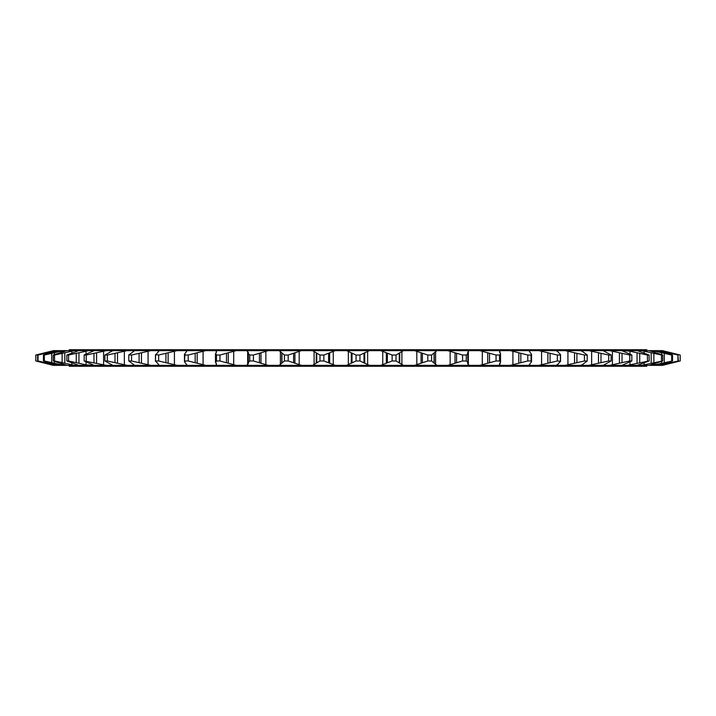 <?xml version="1.0" encoding="UTF-8"?>
<svg xmlns="http://www.w3.org/2000/svg" width="716" height="716" viewBox="0 0 716 716"><rect width="100%" height="100%" fill="white"/><g stroke="black" fill="none" stroke-linecap="round" stroke-linejoin="round"><path stroke-width="1.07" d="M646.736 350.652L646.736 349.73L69.264 349.73L69.264 350.652M646.736 365.348L646.736 366.27L69.264 366.27L69.264 365.348M37.322 361.347L53.297 365.348L88.623 365.348L86.018 364.856L94.109 365.348L84.157 360.971L106.263 365.348L112.824 365.348L104.885 360.971L107.311 360.971L127.063 365.348L134.617 365.348L128.799 360.971L131.547 360.971L150.772 365.348L159.229 365.348L155.596 360.971L158.639 360.971L177.085 365.348L186.33 365.348L186.76 364.793L185.041 362.618L184.934 360.971L188.227 360.971L205.671 365.348L215.597 365.348L216.501 364.22L215.471 362.036L215.471 353.964L216.501 351.78L215.597 350.652L236.182 350.652L219.955 355.029L219.955 360.971L236.182 365.348L246.653 365.348L248.327 363.603L248.327 352.397L246.653 350.652L268.214 350.652L253.419 355.029L253.419 360.971L268.214 365.348L279.115 365.348L284.413 360.971L288.199 360.971L301.382 365.348L312.561 365.348L319.989 360.971L323.856 360.971L335.258 365.348L346.58 365.348L356.058 360.971L359.942 360.971L369.42 365.348L380.742 365.348L392.144 360.971L396.011 360.971L403.439 365.348L414.618 365.348L427.801 360.971L431.587 360.971L436.885 365.348L447.786 365.348L462.581 360.971L466.25 360.971L467.897 362.412L467.673 363.567M54.148 365.348L37.617 360.971L37.617 355.029L54.148 350.652L56.707 350.652L38.046 355.029L38.046 360.971L56.707 365.348M58.605 365.348L43.452 360.971L43.452 355.029L58.605 350.652L63.688 350.652L44.32 355.029L44.32 360.971L63.688 365.348M66.83 365.348L53.244 360.971L53.244 355.029L66.83 350.652L74.374 350.652L54.532 355.029L54.532 360.971L74.374 365.348M78.715 365.348L66.865 360.971L66.865 355.029L78.715 350.652L88.623 350.652L68.557 355.029L68.557 360.971L86.018 364.856L86.018 362.001M84.157 360.971L84.157 355.029L94.109 350.652L106.263 350.652L86.224 355.029L86.224 360.971M104.885 360.971L104.885 355.029L112.824 350.652L127.063 350.652L107.311 355.029L107.311 360.971M131.547 355.029L128.791 354.939L128.791 361.061L128.799 355.029L134.617 350.652L150.772 350.652L131.547 355.029L131.547 360.971M155.444 354.671L155.444 361.356L155.596 355.029L159.229 350.652L177.085 350.652L158.639 355.029L158.639 360.971M188.227 355.029L184.934 355.029L184.459 354.313L184.459 361.687L185.041 353.382L186.76 351.207L186.33 350.652L205.671 350.652L188.227 355.029L188.227 360.971M462.581 360.971L462.581 355.029L447.786 350.652L469.347 350.652L468.336 351.144L467.709 352.737L467.897 362.412M447.786 365.348L479.818 365.348L496.045 360.971L496.045 355.029L479.818 350.652L500.403 350.652L499.678 351.144L500.529 353.964L500.529 362.036L499.678 364.856L500.403 365.348L510.329 365.348L527.773 360.971L531.066 360.971L531.54 361.687L529.24 364.856L529.67 365.348L538.915 365.348L557.361 360.971L560.556 361.356L556.771 365.348L565.228 365.348L584.453 360.971L587.21 361.061L581.383 365.348L588.937 365.348L608.69 360.971L611.115 360.971L603.176 365.348L609.737 365.348L629.776 360.971L631.843 360.971L621.891 365.348L627.377 365.348L649.135 360.971L637.285 365.348L641.625 365.348L662.756 360.971L649.17 365.348L652.312 365.348L672.548 360.971L657.395 365.348L659.293 365.348L678.383 360.971L662.488 365.348L680.2 360.971L680.2 355.029L662.488 350.652L678.678 354.653M527.773 360.971L527.773 355.029L510.329 350.652L529.67 350.652L529.24 351.144L531.54 354.313L531.54 361.687M557.361 360.971L557.361 355.029L538.915 350.652L556.771 350.652L560.556 354.644L560.556 361.356M584.453 360.971L584.453 355.029L565.228 350.652L581.383 350.652L587.21 354.939L587.21 361.061M35.8 360.971L35.8 355.029L35.809 360.971L53.512 365.348M43.452 360.971L44.32 360.971M53.244 360.971L54.532 360.971M66.865 360.971L68.557 360.971M94.109 365.348L106.263 365.348M112.824 365.348L127.063 365.348M134.617 365.348L150.772 365.348M159.229 365.348L177.085 365.348M186.33 365.348L205.671 365.348M215.686 362.618L216.456 360.971L219.955 360.971M215.597 365.348L236.182 365.348M248.13 362.618L249.75 360.971L253.419 360.971M246.653 365.348L268.214 365.348M279.115 365.348L301.382 365.348M312.561 365.348L335.258 365.348M346.58 365.348L369.42 365.348M380.742 365.348L403.439 365.348M414.618 365.348L436.885 365.348M467.709 363.263L468.336 364.856L469.347 365.348M479.818 365.348L500.403 365.348M499.5 364.158L499.678 363.531M496.045 360.971L499.544 360.971L500.529 362.036M510.329 365.348L529.67 365.348M538.915 365.348L556.771 365.348L556.654 364.856M565.228 365.348L581.383 365.348L581.562 364.856M588.937 365.348L603.176 365.348M609.737 365.348L621.891 365.348M627.377 365.348L637.285 365.348M641.625 365.348L649.17 365.348M652.312 365.348L657.395 365.348M659.293 365.348L661.852 365.348M662.488 365.348L680.2 360.971L680.2 355.029M42.432 353.382L53.512 350.652L35.8 355.029L42.432 353.722M43.452 355.029L44.32 355.029M53.244 355.029L54.532 355.029M66.865 355.029L68.557 355.029M84.157 355.029L86.224 355.029M104.885 355.029L107.311 355.029M155.444 354.644L158.639 355.029M216.456 360.971L216.456 355.029L219.955 355.029M249.75 360.971L249.75 355.029L253.419 355.029M284.413 360.971L284.413 355.029L288.199 355.029L288.199 360.971M319.989 360.971L319.989 355.029L323.856 355.029L323.856 360.971M356.058 360.971L356.058 355.029L359.942 355.029L359.942 360.971M392.144 360.971L392.144 355.029L396.011 355.029L396.011 360.971M427.801 360.971L427.801 355.029L431.587 355.029L431.587 360.971M462.581 355.029L466.25 355.029L466.25 360.971M496.045 355.029L499.544 355.029L499.544 360.971M527.773 355.029L531.066 355.029L531.066 360.971M557.361 355.029L560.404 355.029L560.404 360.971M584.453 355.029L587.201 355.029L587.201 360.971M608.69 360.971L608.69 355.029L611.115 355.029L611.115 360.971M629.776 360.971L629.776 355.029L631.843 355.029L631.843 360.971M647.443 360.971L647.443 355.029L649.135 355.029L649.135 360.971M661.468 360.971L661.468 355.029L662.756 355.029L662.756 360.971M671.68 360.971L671.68 355.029L672.548 355.029L672.548 360.971M677.954 360.971L677.954 355.029L678.383 360.971M216.456 355.029L215.686 353.382M249.75 355.029L248.13 353.382M284.413 355.029L279.115 350.652L301.382 350.652L288.199 355.029M319.989 355.029L312.561 350.652L335.258 350.652L323.856 355.029M356.058 355.029L346.58 350.652L369.42 350.652L359.942 355.029M392.144 355.029L380.742 350.652L403.439 350.652L396.011 355.029M427.801 355.029L414.618 350.652L436.885 350.652L431.587 355.029M467.897 353.588L466.25 355.029M500.529 353.964L499.544 355.029M499.678 352.469L499.5 351.842M531.54 354.313L531.066 355.029M565.228 350.652L556.771 350.652L556.654 351.144M608.69 355.029L588.937 350.652L581.383 350.652L581.562 351.144M588.937 350.652L603.176 350.652L611.115 355.029M629.776 355.029L609.737 350.652L621.891 350.652L631.843 355.029M647.443 355.029L627.377 350.652L637.285 350.652L649.135 355.029M661.468 355.029L641.625 350.652L649.17 350.652L662.756 355.029M671.68 355.029L652.312 350.652L657.395 350.652L672.548 355.029M677.954 355.029L659.293 350.652L661.852 350.652L678.383 355.029M621.891 350.652L629.982 351.144L629.982 353.999M610.873 350.849L612.126 351.091M53.512 350.652L54.148 350.652M56.707 350.652L58.605 350.652M63.688 350.652L66.83 350.652M74.374 350.652L78.715 350.652M88.623 350.652L94.109 350.652M106.263 350.652L112.824 350.652M127.063 350.652L134.617 350.652M150.772 350.652L159.229 350.652M177.085 350.652L186.33 350.652M205.671 350.652L215.597 350.652M236.182 350.652L246.653 350.652M268.214 350.652L279.115 350.652M301.382 350.652L312.561 350.652M335.258 350.652L346.58 350.652M369.42 350.652L380.742 350.652M403.439 350.652L414.618 350.652M436.885 350.652L447.786 350.652M469.347 350.652L479.818 350.652M500.403 350.652L510.329 350.652M529.67 350.652L538.915 350.652M603.176 350.652L609.737 350.652M637.285 350.652L641.625 350.652M649.17 350.652L652.312 350.652M657.395 350.652L659.293 350.652M661.852 350.652L662.488 350.652M661.512 351.144L661.512 351.878M661.512 364.122L661.512 364.856M668.243 352.737L668.243 353.731M668.243 362.269L668.243 363.263M670.91 353.382L670.91 354.501M670.91 361.499L670.91 362.618M654.692 351.144L654.692 352.46M654.692 363.54L654.692 364.856M661.62 352.737L661.62 354.59M661.62 361.41L661.62 363.263M664.323 353.382L664.323 362.618M644.14 351.144L644.14 353.131M644.14 362.869L644.14 364.856M651.175 352.737L651.175 363.263M653.878 353.382L653.878 362.618M629.982 362.001L629.982 364.856M637.052 352.737L637.052 363.263M639.719 353.382L639.719 362.618M612.413 351.144L612.413 364.856M619.412 352.737L619.412 363.263M622.016 353.382L622.016 362.618M591.64 351.144L591.64 364.856M598.495 352.737L598.495 363.263M600.984 353.382L600.984 362.618M567.931 351.144L567.931 364.856M574.545 352.737L574.545 363.263M576.908 353.382L576.908 362.618M541.573 351.144L541.573 364.856M547.874 352.737L547.874 363.263M550.076 353.382L550.076 362.618M512.916 351.144L512.916 364.856M518.814 352.737L518.814 363.263M520.818 353.382L520.818 362.618M468.336 351.144L468.336 364.856M482.307 351.144L482.307 364.856M487.73 352.737L487.73 363.263M489.529 353.382L489.529 362.618M434.057 353.382L434.057 362.618M434.2 352.737L434.2 363.263M435.605 351.144L435.605 364.856M450.14 351.144L450.14 364.856M455.018 352.737L455.018 363.263M456.575 353.382L456.575 362.618M399.277 353.382L399.277 362.618M399.725 352.737L399.725 363.263M401.9 351.144L401.9 364.856M416.81 351.144L416.81 364.856M421.089 352.737L421.089 363.263M422.386 353.382L422.386 362.618M363.988 353.382L363.988 362.618M364.721 352.737L364.721 363.263M367.639 351.144L367.639 364.856M382.738 351.144L382.738 364.856M386.354 352.737L386.354 363.263M387.383 353.382L387.383 362.618M328.617 353.382L328.617 362.618M329.646 352.737L329.646 363.263M333.262 351.144L333.262 364.856M348.361 351.144L348.361 364.856M351.279 352.737L351.279 363.263M352.012 353.382L352.012 362.618M293.614 353.382L293.614 362.618M294.911 352.737L294.911 363.263M299.19 351.144L299.19 364.856M314.1 351.144L314.1 364.856M316.275 352.737L316.275 363.263M316.723 353.382L316.723 362.618M259.425 353.382L259.425 362.618M260.982 352.737L260.982 363.263M265.86 351.144L265.86 364.856M280.395 351.144L280.395 364.856M281.8 352.737L281.8 363.263M281.943 353.382L281.943 362.618M226.471 353.382L226.471 362.618M228.27 352.737L228.27 363.263M233.693 351.144L233.693 364.856M247.664 351.144L247.664 364.856M195.182 353.382L195.182 362.618M197.186 352.737L197.186 363.263M203.084 351.144L203.084 364.856M216.321 351.144L216.321 352.469M216.321 363.531L216.321 364.856M165.924 353.382L165.924 362.618M168.126 352.737L168.126 363.263M174.427 351.144L174.427 364.856M139.092 353.382L139.092 362.618M141.455 352.737L141.455 363.263M148.069 351.144L148.069 364.856M115.016 353.382L115.016 362.618M117.505 352.737L117.505 363.263M124.36 351.144L124.36 364.856M93.984 353.382L93.984 362.618M96.588 352.737L96.588 363.263M103.587 351.144L103.587 364.856M76.281 353.382L76.281 362.618M78.948 352.737L78.948 363.263M86.018 351.144L86.018 353.999M62.122 353.382L62.122 362.618M64.825 352.737L64.825 363.263M71.86 351.144L71.86 353.131M71.86 362.869L71.86 364.856M51.677 353.382L51.677 362.618M54.38 352.737L54.38 354.59M54.38 361.41L54.38 363.263M61.308 351.144L61.308 352.46M61.308 363.54L61.308 364.856M45.09 353.382L45.09 354.501M45.09 361.499L45.09 362.618M47.757 352.737L47.757 353.731M47.757 362.269L47.757 363.263M54.488 351.144L54.488 351.878M54.488 364.122L54.488 364.856"/></g></svg>
